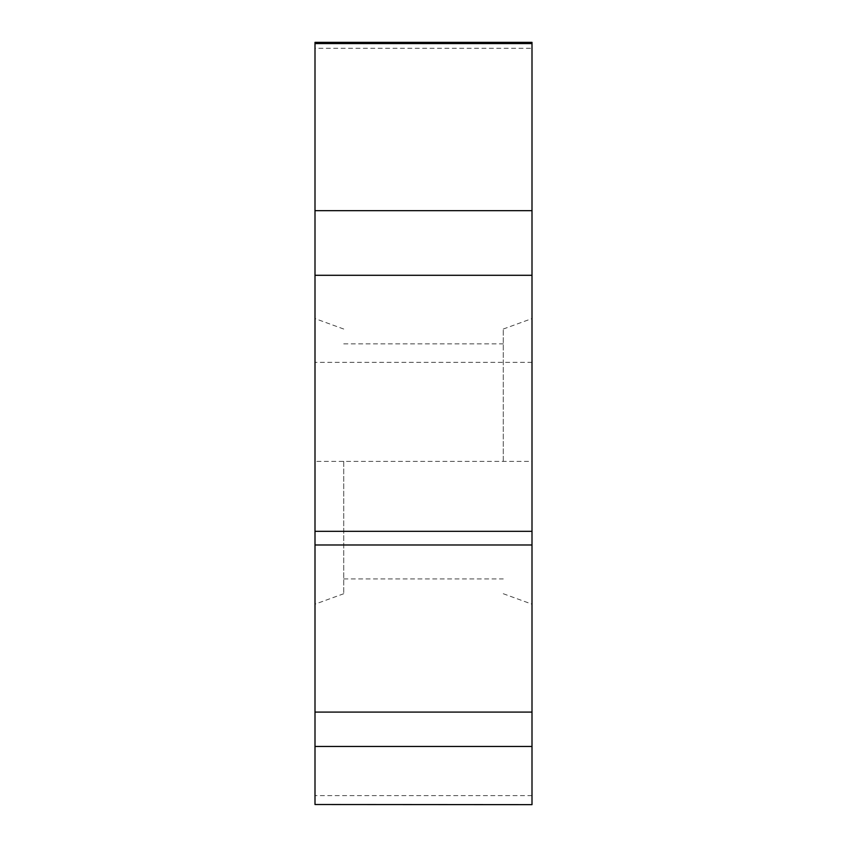 <?xml version="1.0" encoding="UTF-8"?>
<svg xmlns="http://www.w3.org/2000/svg" width="847" height="847" viewBox="0 0 847 847"><rect width="100%" height="100%" fill="white"/><g stroke="black" fill="none" stroke-linecap="round" stroke-linejoin="round"><path stroke-width="0.64" stroke-dasharray="4.24 3.18" d="M532.001 42.35L532.001 48.3L314.999 48.3L314.999 804.65M532.001 804.65L532.001 48.3M503.277 461.382L503.277 329.038L503.277 461.382M532.001 461.382L532.001 318.578L532.001 461.382L314.999 461.382L314.999 318.578L314.999 461.382M314.999 48.3L314.999 42.35M343.723 461.382L343.723 593.726L343.723 461.382M532.001 712.083L532.001 275.296M532.001 210.67L532.001 43.557M532.001 362.368L314.999 362.368M532.001 795.608L314.999 795.608M503.277 593.726L532.001 604.176M503.277 329.038L532.001 318.578M343.723 578.914L503.277 578.914M343.723 343.85L503.277 343.85M343.723 329.038L314.999 318.578M343.723 593.726L314.999 604.176"/><path stroke-width="1.27" d="M314.999 804.512L532.001 804.65L314.999 804.512L314.999 42.35L532.001 42.35L532.001 531.334L314.999 531.334M532.001 531.334L532.001 804.512M314.999 43.557L532.001 43.557L532.001 802.935L532.001 712.083L314.999 712.083M314.999 275.296L532.001 275.296L532.001 210.67L314.999 210.67M532.001 746.472L314.999 746.472M532.001 544.981L314.999 544.981"/></g></svg>
